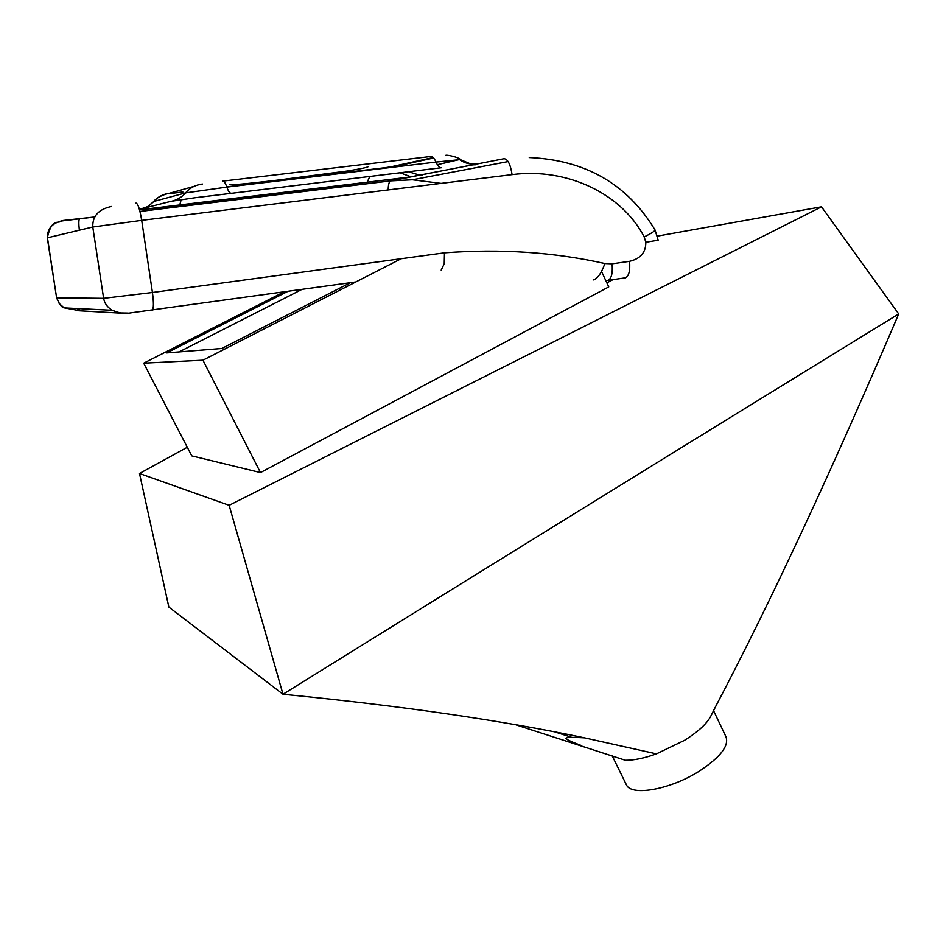 <?xml version="1.0" encoding="UTF-8"?>
<svg xmlns="http://www.w3.org/2000/svg" width="946" height="946" viewBox="0 0 946 946"><rect width="100%" height="100%" fill="white"/><g stroke="black" fill="none" stroke-linecap="round" stroke-linejoin="round"><path stroke-width="1.42" d="M121.301 313.161L76.118 310.595L80.079 308.68M139.535 209.835L411.167 176.878L477.115 163.989C470.517 164.734 464.711 163.291 459.685 159.673L460.678 159.72M441.179 270.095L444.23 263.792L444.466 252.83L152.436 292.491L103.634 298.321L56.807 297.813L59.196 303.489L64.115 307.84L77.3 310.253M94.695 216.965L63.453 220.453C52.503 222.724 47.182 228.494 47.477 237.777L56.618 297.789C59.302 304.257 61.797 307.616 64.115 307.84M148.699 206.003L153.926 201.427L185.522 192.913L226.851 187.107L436.011 162.085C437.809 166.106 439.642 167.986 441.51 167.738L195.006 197.761L170.919 201.344L139.393 209.338M460.146 160.004L472.882 164.876L475.72 164.793M399.969 172.763L411.167 176.878L390.816 180.852L139.961 211.455M625.956 783.915L626.548 785.109C631.916 796.426 670.513 789.425 699.094 771.262C720.556 757.131 729.472 745.543 725.83 736.473L713.509 710.576M711.451 714.774L710.671 716.441C706.508 724.068 697.71 732.074 684.277 740.458L656.429 753.856C644.273 758.207 633.926 760.336 625.377 760.253L516.078 724.884M612.996 279.626L606.871 282.889M601.538 271.443L608.751 286.898L260.481 472.586L191.754 455.866L143.709 363.169L202.952 360.19L260.481 472.586M187.296 447.269L139.5 473.497L229.145 505.306L821.495 206.819L657.423 236.098M284.048 291.9L143.709 363.169M202.952 360.19L401.234 258.696M229.145 505.306L282.996 694.258C499.062 560.02 704.297 433.244 898.7 313.93L821.495 206.819M139.5 473.497L168.861 607.096L282.996 694.258C400.856 705.799 501.345 720.32 584.451 737.821C572.827 737.111 566.642 737.253 565.897 738.247C565.602 739.11 570.757 741.546 581.388 745.554M350.398 282.688L221.825 348.471L166.721 352.905L287.832 291.368M898.7 313.93C831.558 471.274 770.789 601.668 716.382 705.089L713.118 711.368M656.429 753.856L584.451 737.821M301.892 289.417L179.09 351.912M571.94 737.395L555.29 732.05M127.332 313.055L119.634 312.925L112.302 310.276C107.406 307.344 104.509 303.359 103.634 298.321L92.779 227.005L47.3 237.836L56.618 297.789M441.096 183.394L412.373 179.799L390.651 180.899L412.373 179.799L508.12 161.589M477.115 163.989L504.064 158.715C507.766 159.046 510.45 164.344 512.093 174.632C567.434 167.371 622.101 194.072 644.167 236.902L645.834 242.259L658.191 240.201L655.022 229.937M151.987 310.264L152.306 310.182C153.725 308.372 153.772 302.472 152.436 292.491L141.699 220.371L92.779 227.005C92.448 215.972 98.739 209.125 111.64 206.465M529.252 157.568C585.29 159.957 627.186 184.032 654.939 229.807L654.939 229.807C655.282 230.871 651.688 233.236 644.167 236.902M408.447 171.734L419.835 175.235L422.46 175.164M458.845 159.708L437.359 164.722M388.167 189.933C388.286 184.565 389.113 181.549 390.651 180.899L139.973 211.478M607.143 280.465L605.83 280.655M593.118 279.981C597.375 278.928 601.301 273.441 604.896 263.532C554.096 252.156 500.611 248.585 444.466 252.83M645.834 242.259C645.882 252.405 640.466 258.755 629.563 261.321C630.296 270.39 628.96 275.889 625.543 277.805L608.195 280.323C611.542 278.396 612.842 272.897 612.086 263.804L604.896 263.532M136.023 203.059C137.986 203.638 139.878 209.409 141.699 220.371L512.093 174.632M629.563 261.321L612.086 263.804M79.334 230.197C78.636 223.587 78.695 219.803 79.535 218.845L79.618 218.81M369.839 176.394L366.977 182.684M181.206 199.701L179.598 205.507M194.096 186.362L169.5 193.268C162.984 194.143 157.793 196.863 153.926 201.427L147.611 206.642L139.429 209.456M202.42 184.032C195.361 184.978 189.732 187.947 185.522 192.913C181.313 197.868 175.66 200.848 168.542 201.841M430.986 156.468L222.712 181.147C223.977 180.923 225.349 182.909 226.851 187.107C228.341 191.317 229.748 193.339 231.049 193.15M430.596 156.516C432.417 156.22 434.214 158.077 436.011 162.085L459.685 159.673M396.918 166.768L391.301 166.756L433.197 157.568M372.05 169.736L391.301 166.756M607.379 280.465L605.818 280.619M182.909 192.05L169.5 193.268M433.623 158.017L394.399 166.591L226.756 186.835L372.807 169.346M181.762 193.918L182.779 192.097L170.268 193.492C168.991 192.712 157.367 196.283 153.666 201.51M77.584 310.146L79.984 308.668M112.314 310.276L64.198 307.888M112.302 310.276C118.593 313.161 125.168 313.966 132.038 312.677L355.838 281.943M460.69 159.803L472.882 164.876L410.28 176.937L179.74 205.448L147.02 209.078L142.952 209.149L145.767 207.694M47.3 237.836C51.924 217.403 58.203 224.155 61.679 220.974L94.683 217.001M460.525 159.685C458.68 157.131 446.323 154.482 445.531 155.416M229.689 184.375C230.564 185.759 264.644 181.62 276.232 180.308L347.466 171.001C361.526 168.719 368.479 167.206 368.337 166.449M626.548 785.109L612.192 755.783M716.382 705.089L710.671 716.441"/></g></svg>
